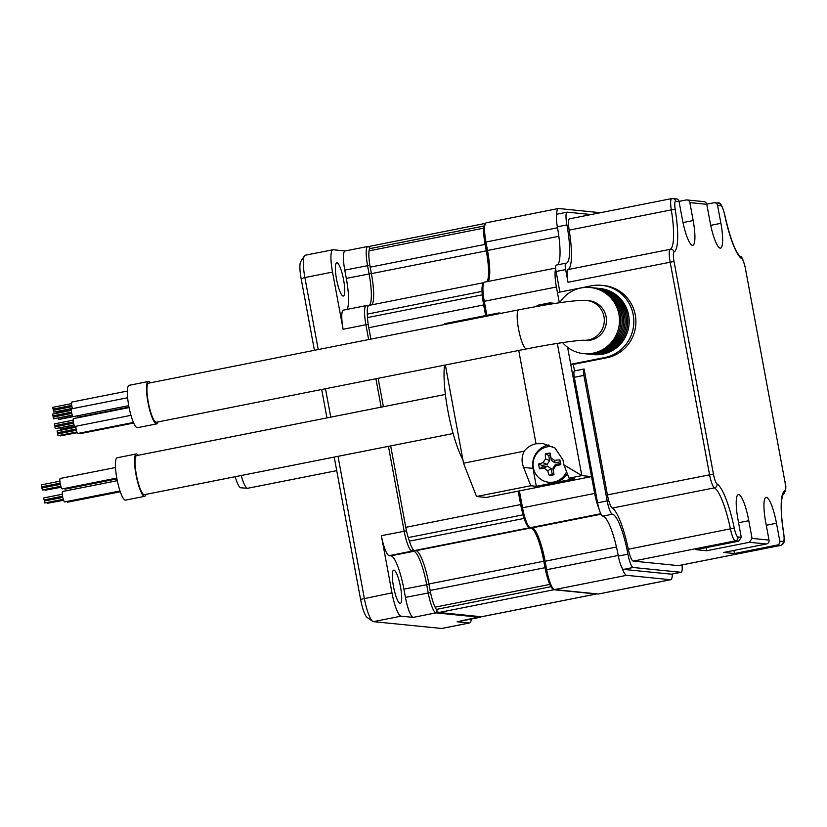 <?xml version="1.0" encoding="UTF-8"?>
<svg xmlns="http://www.w3.org/2000/svg" width="827" height="827" viewBox="0 0 827 827"><rect width="100%" height="100%" fill="white"/><g stroke="black" fill="none" stroke-linecap="round" stroke-linejoin="round"><path stroke-width="1.24" d="M596.556 593.972L481.665 616.735A19.931 4.011 -101.2 0 1 481.417 616.746L596.308 593.993A19.931 4.011 78.8 0 0 596.556 593.972A19.931 4.011 78.8 0 0 596.856 593.858M596.308 593.993L553.863 589.744A19.931 4.011 78.8 0 1 551.857 587.894M481.417 616.746L438.961 612.497A19.931 4.011 -101.2 0 1 436.263 609.427A215.227 43.273 -101.2 0 1 435.105 607.142A19.931 4.011 -101.2 0 1 430.123 590.457L545.024 567.694A19.931 4.011 78.8 0 0 547.743 578.662M545.024 567.694L543.825 561.223L428.924 583.976A33.214 6.678 78.8 0 0 415.95 550.689L414.575 550.544A19.931 4.011 -101.2 0 1 409.386 541.147A215.227 43.273 -101.2 0 1 408.259 537.571A19.931 4.011 -101.2 0 1 405.768 527.326L390.675 445.908M526.541 524.246A19.931 4.011 78.8 0 0 529.466 527.791L530.841 527.926A33.214 6.678 -101.2 0 1 543.825 561.223M405.768 527.326L520.669 504.563A19.931 4.011 78.8 0 0 522.488 512.533M520.669 504.563L518.178 491.135M485.635 315.563L483.671 304.946A19.931 4.011 78.8 0 1 482.554 297.048M483.898 282.638A19.931 4.011 78.8 0 0 483.785 282.648A19.931 4.011 78.8 0 0 482.327 285.728M483.785 233.565A19.931 4.011 78.8 0 0 485.098 244.399L486.297 250.87A33.214 6.678 -101.2 0 1 487.124 281.645M488.168 281.438A33.214 6.678 78.8 0 0 488.23 281.345A33.214 6.678 78.8 0 0 487.496 250.416L485.925 241.939A19.931 4.011 -101.2 0 1 485.49 223.383A19.931 4.011 78.8 0 0 484.57 224.82M371.964 304.801A33.214 6.678 78.8 0 0 371.406 273.634L370.207 267.152A19.931 4.011 -101.2 0 1 369.069 250.85A215.227 43.273 -101.2 0 1 369.411 248.72A19.931 4.011 -101.2 0 1 370.806 246.095L485.501 223.373A19.931 4.011 -101.2 0 1 486.214 222.814L558.349 208.518A19.931 4.011 78.8 0 0 556.705 215.309M370.889 339.122L368.77 327.709A19.931 4.011 -101.2 0 1 367.488 317.578A215.227 43.273 -101.2 0 1 367.302 314.095A19.931 4.011 -101.2 0 1 368.894 305.411L483.785 282.648M383.418 406.708L378.146 378.311M430.123 590.457L428.924 583.976M370.093 246.653L368.098 246.446A19.931 4.011 78.8 0 0 367.85 246.467A19.931 4.011 78.8 0 0 367.56 265.591L369.09 273.871A33.214 6.678 -101.2 0 1 369.421 305.308M345.179 250.953L333.147 249.744A23.249 4.673 78.8 0 0 332.857 249.764A23.249 4.673 78.8 0 0 332.516 272.083L343.122 329.26L365.906 324.753L368.656 339.566M304.367 255.905L300.739 261.601A18.266 3.67 78.8 0 0 301.131 278.606L304.884 277.562A23.249 4.673 -101.2 0 1 304.367 255.905A23.249 4.673 -101.2 0 1 305.215 255.233L332.857 249.764M388.442 446.342L404.165 531.172A19.931 4.011 78.8 0 0 411.949 551.144L413.707 551.32A33.214 6.678 -101.2 0 1 426.68 584.617L428.221 592.897A19.931 4.011 78.8 0 0 436.005 612.869L479.908 617.262A19.931 4.011 78.8 0 0 480.156 617.252L457.362 621.77A19.931 4.011 78.8 0 1 457.114 621.78L469.281 622.989A23.249 4.673 78.8 0 0 469.571 622.979L441.928 628.458A23.249 4.673 -101.2 0 1 441.639 628.468L373.422 621.646A23.249 4.673 -101.2 0 1 372.667 621.325L367.136 617.459A18.266 3.67 78.8 0 1 360.582 599.389L334.211 457.093M326.954 417.893L321.682 389.496M314.425 350.307L301.131 278.606M372.667 621.325A23.249 4.673 -101.2 0 1 364.335 598.334L338.016 456.339M330.748 417.139L325.487 388.742M318.23 349.552L304.884 277.562L332.516 272.083M367.85 246.467L345.055 250.974A19.931 4.011 78.8 0 0 344.766 270.109L346.306 278.389L371.385 273.541M346.958 309.422A33.214 6.678 78.8 0 0 346.306 278.389M368.315 305.783A33.214 6.678 -101.2 0 1 368.201 305.783L366.444 305.608A19.931 4.011 78.8 0 0 366.196 305.618L343.401 310.125A19.931 4.011 78.8 0 0 343.122 329.26M336.961 262.8A16.943 3.401 -101.2 0 1 343.484 279.268A16.943 3.401 -101.2 0 1 343.339 296.045A16.943 3.401 -101.2 0 1 343.133 296.056A16.943 3.401 -101.2 0 1 336.61 279.578A16.943 3.401 -101.2 0 1 336.754 262.81A16.943 3.401 -101.2 0 1 336.961 262.8M413.221 617.387A19.931 4.011 78.8 0 1 405.437 597.404L403.896 589.124A33.214 6.678 78.8 0 0 390.923 555.837L389.166 555.661A19.931 4.011 78.8 0 1 381.371 535.679L391.977 592.866A23.249 4.673 78.8 0 0 401.054 616.167L413.221 617.387L436.005 612.869L437.225 611.039M393.931 570.144A16.943 3.401 -101.2 0 1 400.454 586.622A16.943 3.401 -101.2 0 1 400.299 603.39A16.943 3.401 -101.2 0 1 400.092 603.4A16.943 3.401 -101.2 0 1 393.569 586.932A16.943 3.401 -101.2 0 1 393.714 570.154A16.943 3.401 -101.2 0 1 393.931 570.144M469.571 622.979A23.249 4.673 78.8 0 0 471.318 618.999M480.156 617.252A19.931 4.011 78.8 0 0 480.869 616.694M375.913 378.756L381.175 407.153M366.196 305.618A19.931 4.011 78.8 0 0 365.906 324.753L368.222 324.411M336.723 470.646L247.769 488.261A21.088 4.238 -101.2 0 1 247.542 488.281A21.088 4.238 -101.2 0 1 247.511 488.281A21.088 4.238 -101.2 0 1 241.195 475.515M247.542 488.281L240.833 487.796A19.31 3.887 -101.2 0 1 235.188 476.703M622.049 567.88A19.931 4.011 78.8 0 0 626.577 575.323L670.48 579.717A19.931 4.011 78.8 0 0 670.728 579.706A19.931 4.011 78.8 0 0 672.361 574M591.543 476.6L581.836 475.628L569.069 478.161L574.62 478.709L536.32 486.297L530.769 485.749L476.517 496.489L486.224 497.461L591.543 476.6L567.57 347.278L594.654 493.419A19.931 4.011 78.8 0 0 598.965 508.667M555.723 268.92A19.931 4.011 78.8 0 0 556.406 287L559.331 302.796M600.474 212.704L558.597 208.507A19.931 4.011 78.8 0 0 558.349 208.518M670.728 579.706L598.593 593.993A19.931 4.011 -101.2 0 1 598.345 594.003L554.452 589.61A19.931 4.011 -101.2 0 1 553.811 589.341A19.931 4.011 -101.2 0 1 546.668 569.638L545.096 561.161A33.214 6.678 78.8 0 0 533.188 528.308A33.214 6.678 78.8 0 0 532.112 527.864L530.314 527.688A19.931 4.011 -101.2 0 1 529.673 527.419L528.195 526.385A18.597 3.742 78.8 0 1 521.527 507.985L518.395 491.093M532.474 527.946A34.548 6.947 -101.2 0 1 544.094 561.44L616.456 547.019M553.811 589.341L552.333 588.307A18.597 3.742 78.8 0 1 545.665 569.917L544.094 561.44M485.49 223.383L484.519 224.903A18.597 3.742 78.8 0 0 484.932 242.228L557.501 227.766M487.878 281.5A34.548 6.947 -101.2 0 0 486.503 250.695L484.932 242.228M483.836 282.731L482.865 284.25A18.597 3.742 78.8 0 0 483.268 301.566L484.271 301.286A19.931 4.011 -101.2 0 1 483.836 282.731A19.931 4.011 -101.2 0 1 484.56 282.152L555.651 268.072M485.862 315.521L483.268 301.566M486.876 315.314L484.271 301.286L556.406 287M529.673 527.419A19.931 4.011 -101.2 0 1 522.53 507.706L519.408 490.887M573.307 364.397L574.507 370.899A6.647 1.334 -101.2 0 0 574.434 370.92A6.647 1.334 -101.2 0 0 574.331 377.288L597.59 502.795A13.284 2.667 -101.2 0 0 602.79 516.12A39.861 8.012 -101.2 0 1 618.358 556.064A13.284 2.667 -101.2 0 0 623.548 569.389L671.379 574.176A13.284 2.667 -101.2 0 0 671.545 574.165L681.128 572.274A13.284 2.667 78.8 0 0 682.068 564.934M557.336 226.815A13.284 2.667 -101.2 0 1 557.522 214.059L567.095 212.167A13.284 2.667 78.8 0 0 566.909 224.923L557.336 226.815A39.861 8.012 -101.2 0 1 557.253 264.888M559.9 292.076L556.085 271.483A6.647 1.334 -101.2 0 1 556.178 265.105A6.647 1.334 -101.2 0 1 556.261 265.105M566.909 224.923A39.861 8.012 78.8 0 1 566.33 263.182A39.861 8.012 78.8 0 1 565.833 263.203A6.647 1.334 78.8 0 0 565.751 263.213A6.647 1.334 78.8 0 0 565.658 269.592L568.004 282.265A13.284 2.667 -101.2 0 1 568.077 269.55A46.498 9.345 78.8 0 0 569.172 230.123A13.284 2.667 -101.2 0 1 569.617 218.814L671.741 198.583A13.284 2.667 78.8 0 0 671.307 209.893A46.498 9.345 -101.2 0 1 670.201 249.32A13.284 2.667 78.8 0 0 670.139 262.035L709.545 474.657A13.284 2.667 78.8 0 0 714.414 487.858A46.498 9.345 -101.2 0 1 730.448 529.001A13.284 2.667 78.8 0 0 735.348 540.868L738.656 541.199L695.889 549.676L706.672 550.751L706.103 547.65M779.809 541.168L783.159 541.499A9.965 2.005 78.8 0 0 783.614 533.012A49.816 10.017 -101.2 0 1 784.792 490.773A9.965 2.005 78.8 0 0 784.844 481.242L745.437 268.62A9.965 2.005 78.8 0 0 741.788 258.706A49.816 10.017 -101.2 0 1 724.607 214.627A9.965 2.005 78.8 0 0 720.927 205.727L717.578 205.396L720.896 223.321A25.833 5.189 78.8 0 1 720.524 248.121A25.833 5.189 78.8 0 1 710.114 222.246L706.785 204.31L689.842 202.615L693.16 220.551A25.833 5.189 78.8 0 1 692.788 245.35A25.833 5.189 78.8 0 1 682.378 219.465L679.06 201.54L675.711 201.209A9.965 2.005 78.8 0 0 675.245 209.686A49.816 10.017 -101.2 0 1 674.067 251.935A9.965 2.005 78.8 0 0 674.026 261.466L713.432 474.088A9.965 2.005 78.8 0 0 717.081 483.991A49.816 10.017 -101.2 0 1 734.262 528.081A9.965 2.005 78.8 0 0 737.942 536.981L741.25 537.312L737.922 519.139A25.833 5.189 78.8 0 1 738.335 494.587A25.833 5.189 78.8 0 1 748.797 520.71L752.043 538.387L769.027 540.093L765.699 522.157A25.833 5.189 78.8 0 1 766.071 497.358A25.833 5.189 78.8 0 1 776.481 523.243L779.809 541.168A3.318 3.246 95.7 0 1 777.215 545.055L780.574 545.396A13.284 2.667 78.8 0 0 780.74 545.386L678.605 565.616A13.284 2.667 -101.2 0 1 678.44 565.627L633.224 561.099A13.284 2.667 -101.2 0 1 628.313 549.231A46.498 9.345 78.8 0 0 612.28 508.088A13.284 2.667 -101.2 0 1 607.411 494.887L584.089 369.018A6.647 1.334 78.8 0 0 584.007 369.018A6.647 1.334 78.8 0 0 583.903 375.396L607.173 500.904A13.284 2.667 78.8 0 0 612.362 514.218L602.79 516.12M591.16 214.544L567.26 212.157A13.284 2.667 78.8 0 0 567.095 212.167M612.362 514.218A39.861 8.012 78.8 0 1 627.931 554.173A13.284 2.667 78.8 0 0 633.12 567.487L680.962 572.274A13.284 2.667 78.8 0 0 681.128 572.274M706.785 204.31A3.318 3.246 -84.3 0 0 703.932 201.643L686.979 199.948A3.318 3.246 -84.3 0 0 686.048 199.989L679.029 201.385M689.842 202.615A3.318 3.246 -84.3 0 0 686.979 199.948M717.578 205.396A3.318 3.246 -84.3 0 0 713.784 202.77L706.754 204.155M679.06 201.54A3.318 3.246 -84.3 0 0 676.197 198.862L671.741 198.583A13.284 2.667 78.8 0 1 671.906 198.573M769.027 540.093A3.318 3.246 95.7 0 1 766.433 543.98L723.666 552.457L734.448 553.532L733.88 550.431M777.215 545.055L734.448 553.532M752.043 538.387L749.448 542.285L706.672 550.751M741.25 537.312L738.656 541.199M518.818 309.815A19.931 4.011 -101.2 0 0 518.643 329.549A19.931 4.011 -101.2 0 0 526.313 348.922A19.931 4.011 -101.2 0 0 526.561 348.911L156.334 422.256A19.931 4.011 -101.2 0 1 156.096 422.266A19.931 4.011 -101.2 0 1 148.415 402.883A19.931 4.011 -101.2 0 1 148.591 383.159L518.818 309.815C548.632 304.067 577.267 299.467 586.829 300.532A19.931 19.486 95.7 0 1 588.473 339.918A19.931 19.486 95.7 0 1 583.293 340.228M586.829 300.532L588.979 300.749A19.931 19.486 95.7 0 1 590.623 340.135A19.931 19.486 95.7 0 1 585.009 340.404L583.252 340.228M590.302 287.527L591.687 287.662A33.214 32.47 -84.3 0 1 620.302 314.394A33.214 32.47 95.7 0 1 585.071 353.76L583.686 353.625A33.214 32.47 95.7 0 0 618.916 314.25A33.214 32.47 -84.3 0 0 590.302 287.527A33.214 32.47 -84.3 0 0 559.672 302.744M583.686 353.625A33.214 32.47 95.7 0 1 562.587 342.605M593.073 287.806L594.458 287.941A33.214 32.47 -84.3 0 1 623.072 314.673A33.214 32.47 95.7 0 1 587.852 354.039L586.467 353.904A33.214 32.47 95.7 0 0 621.687 314.529A33.214 32.47 -84.3 0 0 593.073 287.806A33.214 32.47 -84.3 0 0 592.38 287.744M586.467 353.904A33.214 32.47 95.7 0 1 585.774 353.822M595.853 288.085L597.239 288.22A33.214 32.47 -84.3 0 1 625.843 314.953A33.214 32.47 95.7 0 1 590.623 354.318L589.237 354.183A33.214 32.47 95.7 0 0 624.457 314.808A33.214 32.47 -84.3 0 0 595.853 288.085A33.214 32.47 -84.3 0 0 595.151 288.023M589.237 354.183A33.214 32.47 95.7 0 1 588.545 354.101M598.624 288.354L600.009 288.499A33.214 32.47 -84.3 0 1 628.613 315.221A33.214 32.47 95.7 0 1 593.393 354.597L592.008 354.463A33.214 32.47 95.7 0 0 627.228 315.087A33.214 32.47 -84.3 0 0 598.624 288.354A33.214 32.47 -84.3 0 0 597.931 288.303M592.008 354.463A33.214 32.47 95.7 0 1 591.315 354.38M557.429 292.562L591.439 285.822A36.533 35.726 95.7 0 1 601.725 285.336A36.533 35.726 95.7 0 1 633.792 319.966A36.533 35.726 95.7 0 1 604.733 357.543L570.723 364.283M601.725 285.336L603.803 285.542A36.533 35.726 95.7 0 1 635.87 320.173A36.533 35.726 95.7 0 1 606.811 357.75L570.837 364.883M157.978 421.925A21.585 4.342 -101.2 0 1 156.665 423.879A21.585 4.342 -101.2 0 1 156.396 423.889A21.585 4.342 -101.2 0 1 148.085 402.904A21.585 4.342 -101.2 0 1 148.271 381.526A21.585 4.342 -101.2 0 1 148.54 381.516A21.585 4.342 -101.2 0 1 150.235 382.829M156.665 423.879L137.509 427.673A21.585 4.342 -101.2 0 1 137.241 427.683A21.585 4.342 -101.2 0 1 128.929 406.698A21.585 4.342 -101.2 0 1 129.126 385.32L148.271 381.526M74.761 426.287L60.268 429.161L59.864 427.931M133.695 423.031L79.868 433.699A3.99 0.806 -101.2 0 1 79.34 433.183M77.138 432.738L60.578 435.829M133.436 422.463L77.79 433.482A3.99 0.806 -101.2 0 1 76.187 429.492A3.99 0.806 -101.2 0 1 75.96 426.246M57.828 433.927L57.621 432.686M57.456 432.717L57.094 430.96L75.919 427.228M76.828 431.983L58.004 435.715L57.663 433.958M130.976 415.34L75.04 426.422A3.99 0.806 -101.2 0 1 73.799 424.044A3.99 0.806 -101.2 0 1 73.158 419.692A3.99 0.806 -101.2 0 1 73.489 418.607L129.105 407.587M55.078 426.866L54.871 425.626M74.141 425.099L55.74 428.562M73.355 421.956L54.696 425.657L54.355 423.9M74.079 424.923L55.233 428.655L54.902 426.897L73.593 423.197M73.272 416.632A3.99 0.806 -101.2 0 1 73.231 416.643A3.99 0.806 -101.2 0 1 73.179 416.643A3.99 0.806 -101.2 0 1 71.639 412.776A3.99 0.806 -101.2 0 1 71.68 408.827A3.99 0.806 -101.2 0 1 71.732 408.827M53.269 417.077L53.062 415.847M72.331 415.319L53.931 418.782M71.535 412.177L52.876 415.878L52.546 414.12M72.269 415.144L53.424 418.875L53.083 417.118L71.773 413.417M72.559 408.652A3.99 0.806 -101.2 0 1 71.608 404.486A3.99 0.806 -101.2 0 1 71.866 402.056L127.358 391.068M53.455 410.316L53.248 409.076M72.518 408.559L54.117 412.011M71.732 405.416L53.073 409.107L52.721 407.349L71.546 403.617M53.631 412.104L53.279 410.347L71.97 406.646M71.391 409.396L56.195 412.218M71.432 409.2L55.471 411.929M129.012 407.091L78.245 417.149A3.99 0.806 -101.2 0 1 77.356 415.826M72.952 416.508L58.459 419.382L58.045 418.152M555.279 303.395L549.81 302.847L537.043 305.38L537.012 306.414M501.524 313.247L498.743 312.968L444.492 323.708L444.471 324.546M569.069 478.161L563.88 464.836L581.836 475.628L557.326 343.412M550.069 304.212L549.81 302.847L548.415 304.47M563.88 464.836L562.97 459.946L555.072 448.079L543.37 443.665M445.339 365.007L463.533 463.203L524.277 451.17A19.931 19.486 95.7 0 1 536.041 443.768L542.832 443.613M536.041 443.768L518.746 350.462M536.32 486.297L532.991 468.371A19.931 19.486 95.7 0 1 548.911 444.947M498.743 312.968L498.722 313.795M530.769 485.749L523.636 467.431C521.372 461.869 521.589 456.452 524.277 451.17M476.517 496.489L463.533 463.203M462.903 459.76A56.463 11.351 -101.2 0 1 444.585 365.152M453.113 433.534L144.384 494.691A19.931 4.011 -101.2 0 1 144.136 494.701A19.931 4.011 -101.2 0 1 136.465 475.329A19.931 4.011 -101.2 0 1 136.641 455.594L445.371 394.438M146.017 494.37A21.585 4.342 -101.2 0 1 144.704 496.324A21.585 4.342 -101.2 0 1 144.436 496.334A21.585 4.342 -101.2 0 1 136.124 475.339A21.585 4.342 -101.2 0 1 136.31 453.961A21.585 4.342 -101.2 0 1 136.579 453.951A21.585 4.342 -101.2 0 1 138.274 455.274M144.704 496.324L125.559 500.118A21.585 4.342 -101.2 0 1 125.29 500.128A21.585 4.342 -101.2 0 1 116.979 479.133A21.585 4.342 -101.2 0 1 117.165 457.755L136.31 453.961M67.597 502.165A5.313 1.065 -101.2 0 1 67.535 502.185A5.313 1.065 -101.2 0 1 67.473 502.196A5.313 1.065 -101.2 0 1 66.822 501.503M64.826 501.886A5.313 1.065 -101.2 0 1 64.764 501.906A5.313 1.065 -101.2 0 1 64.702 501.917A5.313 1.065 -101.2 0 1 62.656 496.748A5.313 1.065 -101.2 0 1 62.697 491.486A5.313 1.065 -101.2 0 1 62.769 491.486M62.407 488.85A5.313 1.065 -101.2 0 1 62.345 488.871A5.313 1.065 -101.2 0 1 62.283 488.871A5.313 1.065 -101.2 0 1 60.237 483.702A5.313 1.065 -101.2 0 1 60.288 478.44A5.313 1.065 -101.2 0 1 60.35 478.44M65.188 489.129A5.313 1.065 -101.2 0 1 65.126 489.15A5.313 1.065 -101.2 0 1 65.054 489.15A5.313 1.065 -101.2 0 1 64.403 488.468M63.627 500.283L48.018 503.178M63.555 500.097L47.511 503.281L47.201 502.713M44.513 501.017L44.307 499.839M63.286 499.322L44.73 503.002L44.338 501.999L44.348 501.048L62.79 497.389M63.348 499.508L45.247 502.899M62.563 496.221L44.151 499.87L43.748 498.867L43.769 497.916L62.304 494.246M42.094 487.971L41.888 486.803M41.753 486.824L41.36 484.87L59.885 481.2M41.732 486.834L60.144 483.185M60.878 486.286L42.301 489.956L41.929 488.002L60.371 484.353M61.136 487.062L45.092 490.235L44.792 489.667M61.208 487.248L45.599 490.132M566.578 471.772A17.936 17.532 -84.3 0 1 553.883 482.027A17.936 17.532 95.7 0 1 548.828 482.265L550.358 482.42A17.936 17.532 95.7 0 0 555.403 482.182A17.936 17.532 -84.3 0 0 567.281 473.571M552.405 446.58L552.705 446.611A17.936 17.532 -84.3 0 0 547.35 446.818A17.936 17.532 95.7 0 0 548.828 482.265M560.789 464.619A26.443 3.825 167.1 0 1 555.672 465.901L553.139 469.705L554.059 474.739A25.916 3.753 167.1 0 1 551.692 475.225A25.916 3.753 167.1 0 1 549.355 475.67A26.443 10.575 -102 0 1 547.743 470.77L544.032 468.206A26.443 3.825 167.1 0 1 539.493 468.847A25.916 10.369 -102 0 1 538.594 464.04A26.443 6.926 -8 0 1 543.008 462.696L545.541 458.882A26.443 10.575 -102 0 1 545.324 453.92A25.916 6.781 -8 0 1 547.65 453.423A25.916 6.781 -8 0 1 550.027 452.989L550.937 457.817L554.648 460.391A26.443 6.926 -8 0 1 559.9 459.822L560.789 464.619L560.22 461.828L555.041 462.851L551.33 460.288L550.348 454.995L548.694 455.326L549.666 460.618L547.143 464.423L541.964 465.446L542.274 467.141L547.453 466.118L551.164 468.692L552.147 473.974L553.811 473.644L552.829 468.361L555.362 464.547L560.53 463.523M545.324 453.92L548.694 455.326M559.9 459.822L560.22 461.828M550.027 452.989L550.348 454.995M549.355 475.67L552.147 473.974M554.059 474.739L553.811 473.644M539.493 468.847L542.274 467.141M538.594 464.04L541.964 465.446M438.961 612.497L553.863 589.744M436.263 609.427L550.978 586.694M435.105 607.142L549.81 584.42M530.841 527.926L415.95 550.689M414.575 550.544L529.466 527.791M409.386 541.147L524.132 518.415M408.259 537.571L523.077 514.828M368.77 327.709L483.671 304.946M367.488 317.578L482.296 294.836M367.302 314.095L482.038 291.373M486.297 250.87L371.406 273.634M370.207 267.152L485.098 244.399M369.069 250.85L483.743 228.138M369.411 248.72L484.074 226.009M360.582 599.389L391.977 592.866M344.766 270.109L369.876 265.26M369.69 247.552L368.098 246.446M480.322 616.642L457.114 621.78M401.054 616.167L373.422 621.646M469.281 622.989L441.639 628.468M381.371 535.679L406.481 530.831M367.87 306.59L366.444 305.608M413.087 549.438L411.949 551.144L389.166 555.661M414.275 550.472L413.707 551.32L390.923 555.837M428.986 584.286L403.896 589.124M430.536 592.556L405.437 597.404M486.503 250.695L558.845 236.284M521.527 507.985L594.654 493.419M530.314 527.688L600.816 513.722M532.112 527.864L601.064 514.208M545.665 569.917L618.245 555.455M554.452 589.61L626.577 575.323M598.345 594.003L670.48 579.717M556.085 271.483L565.658 269.592M568.004 282.265L674.026 261.466M607.411 494.887L713.432 474.088M680.962 572.274L671.379 574.176M633.12 567.487L623.548 569.389M627.931 554.173L618.358 556.064M607.173 500.904L597.59 502.795M583.903 375.396L574.331 377.288M612.28 508.088L714.414 487.858A3.318 3.205 119.7 0 0 717.081 483.991M720.927 205.727A3.318 3.246 -84.3 0 0 718.063 203.06L714.714 202.718M675.711 201.209A3.318 3.246 -84.3 0 0 672.847 198.532M693.16 220.551L682.999 222.566M720.896 223.321L710.724 225.337M776.481 523.243L766.278 525.259M749.448 542.285L766.433 543.98M783.159 541.499A3.318 3.246 95.7 0 1 780.574 545.396L678.44 565.627M737.942 536.981A3.318 3.246 95.7 0 1 735.348 540.868L633.224 561.099M748.797 520.71L738.583 522.736M784.792 490.773A3.318 3.246 64.8 0 1 783.169 494.329M784.844 481.242L745.447 268.692M745.437 268.62L745.509 268.641C743.225 259.709 741.468 255.646 740.237 256.453C735.327 252.194 730.138 238.238 724.669 214.586C722.312 205.696 720.11 201.85 718.063 203.06M741.788 258.706A3.318 3.205 -60.3 0 0 740.237 256.453M628.313 549.231L734.262 528.081M569.172 230.123L671.307 209.893A3.318 0.558 170.8 0 1 675.245 209.686M674.067 251.935A3.318 3.246 -115.2 0 0 670.201 249.32L568.077 269.55M604.733 357.543L606.811 357.75M532.991 468.371L523.636 467.431M545.541 458.882L549.666 460.618M555.672 465.901L555.362 464.547M554.648 460.391L555.041 462.851M550.937 457.817L551.33 460.288M547.743 470.77L551.164 468.692M544.032 468.206L547.453 466.118M543.008 462.696L547.143 464.423M553.139 469.705L552.829 468.361M556.178 265.105L565.751 263.213M584.007 369.018L574.434 370.92M780.74 545.386C783.128 544.197 784.223 542.915 784.027 541.551C784.048 539.431 784.73 542.119 783.696 533.115C781.463 518.839 780.791 507.747 781.67 499.859L783.014 494.412C785.97 491.765 786.601 487.382 784.916 481.262M526.561 348.911C549.666 344.28 576.46 340.259 583.407 340.228L582.859 340.186M75.009 426.432L60.909 429.223M77.056 432.562L60.082 435.922M76.901 432.17L58.634 435.777M76.105 429.027L57.445 432.717M76.342 430.257L57.652 433.958M73.169 420.168L54.344 423.9M127.627 397.746L71.68 408.827M128.733 405.654L73.231 416.643M71.349 410.388L52.535 414.12M72.456 408.373L53.621 412.104M73.2 416.653L59.099 419.444M120.266 491.745L67.535 502.185M119.998 490.969L64.764 501.906M117.279 480.673L62.697 491.486M116.783 478.089L62.345 488.871M115.47 467.513L60.288 478.44M116.927 478.885L65.126 489.15M60.929 486.472L42.983 490.029"/></g></svg>
